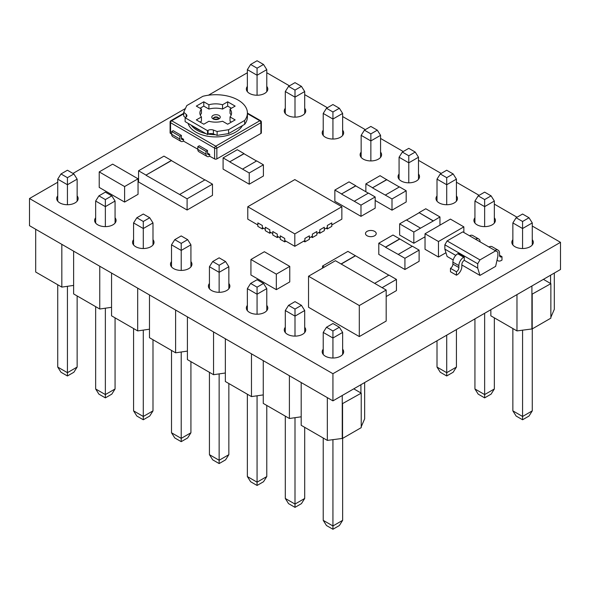 <?xml version="1.0" encoding="UTF-8"?>
<svg xmlns="http://www.w3.org/2000/svg" width="590" height="590" viewBox="0 0 590 590"><rect width="100%" height="100%" fill="white"/><g stroke="black" fill="none" stroke-linecap="round" stroke-linejoin="round"><path stroke-width="0.89" d="M554.305 273.059L554.305 309.352L550.868 317.287M543.405 279.35L550.868 283.665L550.868 318.15L532.202 328.925L516.973 330.909L490.843 315.82L490.843 309.698M550.868 283.665L531.907 294.27L531.907 328.755M266.776 91.679L266.776 69.642L257.07 75.247L247.365 69.642L247.365 91.679M257.07 95.233L257.07 68.189L263.516 64.465L257.07 60.748L250.625 64.465L257.07 68.189M266.776 69.642L263.516 64.465M250.625 64.465L247.365 69.642M550.573 283.488L550.573 275.213M532.202 328.925L532.202 294.44M516.973 330.909L516.973 294.609M531.907 285.988L531.907 294.27M304.706 113.575L304.706 91.539L295 97.144L285.294 91.539L285.294 113.575M295 117.13L295 90.086L301.446 86.369L295 82.644L288.554 86.369L295 90.086M342.635 135.479L342.635 113.435L332.93 119.04L323.224 113.435L323.224 135.479M332.93 139.034L332.93 111.982L339.375 108.265L332.93 104.541L326.484 108.265L332.93 111.982M380.565 157.375L380.565 135.331L370.859 140.936L361.154 135.331L361.154 157.375M370.859 160.93L370.859 133.886L377.305 130.161L370.859 126.437L364.413 130.161L370.859 133.886M418.494 179.272L418.494 157.235L408.789 162.833L399.076 157.235L399.076 179.272M408.789 182.826L408.789 155.782L415.227 152.058L408.789 148.341L402.343 152.058L408.789 155.782M456.424 201.168L456.424 179.131L446.711 184.736L437.006 179.131L437.006 201.168M446.711 204.723L446.711 177.679L453.157 173.954L446.711 170.237L440.273 173.954L446.711 177.679M494.346 223.064L494.346 201.028L484.641 206.633L474.935 201.028L474.935 223.064M484.641 226.619L484.641 199.575L491.087 195.858L484.641 192.133L478.195 195.858L484.641 199.575M532.276 244.968L532.276 222.924L522.57 228.529L512.865 222.924L512.865 244.968M522.57 248.523L522.57 221.471L529.016 217.754L522.57 214.03L516.125 217.754L522.57 221.471M304.706 91.539L301.446 86.369M288.554 86.369L285.294 91.539M342.635 113.435L339.375 108.265M326.484 108.265L323.224 113.435M380.565 135.331L377.305 130.161M364.413 130.161L361.154 135.331M418.494 157.235L415.227 152.058M402.343 152.058L399.076 157.235M456.424 179.131L453.157 173.954M440.273 173.954L437.006 179.131M494.346 201.028L491.087 195.858M478.195 195.858L474.935 201.028M532.276 222.924L529.016 217.754M516.125 217.754L512.865 222.924M446.711 375.97L446.711 372.681L456.424 367.076L453.157 372.246L446.711 375.97L440.273 372.246L437.006 367.076L446.711 372.681L446.711 335.172M456.424 367.076L456.424 329.574M437.006 367.076L437.006 340.777M484.641 397.867L484.641 394.577L494.346 388.972L491.087 394.142L484.641 397.867L478.195 394.142L474.935 388.972L484.641 394.577L484.641 313.275M494.346 388.972L494.346 317.848M474.935 388.972L474.935 318.88M522.57 419.763L522.57 416.474L532.276 410.869L529.016 416.046L522.57 419.763L516.125 416.046L512.865 410.869L522.57 416.474L522.57 330.098M532.276 410.869L532.276 328.881M512.865 410.869L512.865 328.534M364.657 382.549L364.657 418.841L361.228 426.776M353.757 388.84L361.228 393.154L361.228 427.639L342.561 438.414L327.332 440.398L301.195 425.309L301.195 382.549M301.195 416.798L289.402 418.502L263.265 403.413L263.265 360.652M263.265 394.902L251.473 396.598L225.343 381.516L225.343 338.749M225.343 372.998L213.543 374.702L187.414 359.612L187.414 316.852M187.414 351.102L175.614 352.805L149.484 337.716L149.484 294.956M149.484 329.205L137.684 330.909L111.554 315.82L111.554 273.059M111.554 307.309L99.754 309.013L73.625 293.923L73.625 251.163M73.625 285.413L61.832 287.109L35.695 272.027L35.695 229.259M361.228 393.154L342.259 403.759L342.259 438.245M61.832 287.109L61.832 244.349M77.135 201.168L77.135 179.131L67.43 184.736L57.724 179.131L57.724 201.168M67.43 204.723L67.43 177.679L73.875 173.954L67.43 170.237L60.984 173.954L67.43 177.679M77.135 179.131L73.875 173.954M60.984 173.954L57.724 179.131M67.43 375.97L67.43 372.681L77.135 367.076L73.875 372.246L67.43 375.97L60.984 372.246L57.724 367.076L67.43 372.681L67.43 286.305M77.135 367.076L77.135 295.951M57.724 367.076L57.724 284.741M99.754 309.013L99.754 266.245M137.684 330.909L137.684 288.149M175.614 352.805L175.614 310.045M213.543 374.702L213.543 331.941M251.473 396.598L251.473 353.838M289.402 418.502L289.402 375.734M360.925 392.977L360.925 384.702M342.561 438.414L342.561 403.929M327.332 440.398L327.332 397.638M342.259 395.477L342.259 403.759M115.065 223.064L115.065 201.028L105.359 206.633L95.654 201.028L95.654 223.064M105.359 226.619L105.359 199.575L111.805 195.858L105.359 192.133L98.914 195.858L105.359 199.575M152.994 244.968L152.994 222.924L143.289 228.529L133.576 222.924L133.576 244.968M143.289 248.523L143.289 221.471L149.727 217.754L143.289 214.03L136.843 217.754L143.289 221.471M190.924 266.864L190.924 244.821L181.211 250.426L171.506 244.821L171.506 266.864M181.211 270.419L181.211 243.375L187.657 239.651L181.211 235.926L174.773 239.651L181.211 243.375M228.846 288.761L228.846 266.724L219.141 272.322L209.435 266.724L209.435 288.761M219.141 292.316L219.141 265.271L225.587 261.547L219.141 257.83L212.695 261.547L219.141 265.271M266.776 310.657L266.776 288.621L257.07 294.226L247.365 288.621L247.365 310.657M257.07 314.212L257.07 287.168L263.516 283.443L257.07 279.726L250.625 283.443L257.07 287.168M304.706 332.554L304.706 310.517L295 316.122L285.294 310.517L285.294 332.554M295 336.108L295 309.064L301.446 305.347L295 301.623L288.554 305.347L295 309.064M342.635 354.457L342.635 332.413L332.93 338.018L323.224 332.413L323.224 354.457M332.93 358.012L332.93 330.961L339.375 327.244L332.93 323.519L326.484 327.244L332.93 330.961M115.065 201.028L111.805 195.858M98.914 195.858L95.654 201.028M152.994 222.924L149.727 217.754M136.843 217.754L133.576 222.924M190.924 244.821L187.657 239.651M174.773 239.651L171.506 244.821M228.846 266.724L225.587 261.547M212.695 261.547L209.435 266.724M266.776 288.621L263.516 283.443M250.625 283.443L247.365 288.621M304.706 310.517L301.446 305.347M288.554 305.347L285.294 310.517M342.635 332.413L339.375 327.244M326.484 327.244L323.224 332.413M105.359 397.867L105.359 394.577L115.065 388.972L111.805 394.142L105.359 397.867L98.914 394.142L95.654 388.972L105.359 394.577L105.359 308.201M115.065 388.972L115.065 317.848M95.654 388.972L95.654 306.638M143.289 419.763L143.289 416.474L152.994 410.869L149.727 416.046L143.289 419.763L136.843 416.046L133.576 410.869L143.289 416.474L143.289 330.098M152.994 410.869L152.994 339.744M133.576 410.869L133.576 328.534M181.211 441.659L181.211 438.37L190.924 432.765L187.657 437.942L181.211 441.659L174.773 437.942L171.506 432.765L181.211 438.37L181.211 351.994M190.924 432.765L190.924 361.641M171.506 432.765L171.506 350.438M219.141 463.563L219.141 460.266L228.846 454.669L225.587 459.839L219.141 463.563L212.695 459.839L209.435 454.669L219.141 460.266L219.141 373.898M228.846 454.669L228.846 383.537M209.435 454.669L209.435 372.334M257.07 485.459L257.07 482.17L266.776 476.565L263.516 481.735L257.07 485.459L250.625 481.735L247.365 476.565L257.07 482.17L257.07 395.794M266.776 476.565L266.776 405.441M247.365 476.565L247.365 394.231M295 507.356L295 504.067L304.706 498.462L301.446 503.631L295 507.356L288.554 503.631L285.294 498.462L295 504.067L295 417.691M304.706 498.462L304.706 427.337M285.294 498.462L285.294 416.127M332.93 529.252L332.93 525.963L342.635 520.358L339.375 525.535L332.93 529.252L326.484 525.535L323.224 520.358L332.93 525.963L332.93 439.587M342.635 520.358L342.635 438.37M323.224 520.358L323.224 438.023M170.562 133.48A1.586 0.915 180 0 1 170.097 132.831L170.097 122.056A1.586 0.915 0 0 0 170.562 122.705L170.562 133.48L171.683 134.129M183.711 113.818L171.683 120.766L215.733 146.195L259.784 120.766A1.586 0.915 -120 0 1 260.905 122.705A1.586 0.915 0 0 0 261.363 122.056L261.363 132.831A1.586 0.915 180 0 1 260.905 133.48L260.905 122.705L216.855 148.134L216.855 158.909L260.905 133.48M216.855 158.909A1.586 0.915 180 0 1 214.613 158.909L214.613 148.134L170.562 122.705A1.586 0.915 120 0 1 171.683 120.766A1.586 0.915 -120 0 0 170.886 120.684A1.586 1.586 0 0 0 170.097 122.056M209.76 156.114L209.612 154.469A2.957 1.704 -60 0 1 208.13 154.617A2.957 1.704 -60 0 1 207.518 153.267L207.518 150.509L206.028 151.372L206.028 154.13A5.067 2.928 120 0 0 207.075 156.446A5.067 2.928 120 0 0 209.612 156.195L214.613 158.909M183.623 141.025L183.475 139.388A2.957 1.704 -60 0 1 182 139.535A2.957 1.704 -60 0 1 181.388 138.178L181.388 135.42L179.891 136.283L179.891 139.041A5.067 2.928 120 0 0 180.946 141.364A5.067 2.928 120 0 0 183.475 141.106L197.812 149.211M342.886 265.021L386.185 290.022L386.185 321.056L359.303 336.573L315.982 311.586M342.879 265.021L335.408 260.706L308.533 276.231L308.533 307.265L315.989 311.572M374.65 283.362L388.972 275.095L396.436 279.409L396.436 290.612L386.185 296.534M212.481 184.154L187.096 198.808L179.633 194.494L205.018 179.839L212.481 184.154L212.481 195.356L187.096 210.018L138.569 181.993L138.569 170.79L163.954 156.129L171.417 160.443L146.032 175.097L138.569 170.79M263.413 164.794L249.231 172.988L242.512 169.109L256.694 160.915L263.413 164.794L263.413 176.004L249.231 184.198L223.094 169.109L223.094 157.899L237.283 149.713L244.002 153.592L229.82 161.778L223.094 157.899M419.114 250.108L404.924 258.295L398.206 254.415L412.395 246.229L419.114 250.108L419.114 261.311L404.924 269.505L378.795 254.415L378.795 243.213L392.984 235.019L399.703 238.898L385.513 247.092L378.795 243.213M406.185 190.769L392.003 198.963L385.285 195.083L399.467 186.89L406.185 190.769L406.185 201.979L392.003 210.173L375.174 200.453M375.174 196.957L360.984 205.143L354.266 201.264L368.455 193.078L375.174 196.957L375.174 208.159L360.984 216.353L334.855 201.264L334.855 190.054L349.044 181.868L355.763 185.747L341.573 193.933L334.855 190.054M425.029 236.782L413.826 243.242L399.644 235.056L399.644 223.846L406.363 219.967L420.545 228.16L413.826 232.04L413.826 243.242M271.843 271.562L276.319 274.151L276.319 289.668L250.934 275.006L250.934 259.489L264.372 251.731L285.287 263.804M276.319 289.668L289.756 281.909L289.756 266.385L285.28 263.804M117.145 166.734L138.045 178.8L138.045 194.317L124.608 202.075L120.124 199.486M120.117 199.494L103.685 190.01M117.137 166.727L112.66 164.138L99.223 171.897L99.223 187.421L103.685 189.995M445.966 252.719L442.957 254.46M429.505 231.177L425.029 233.758L425.029 249.282L438.466 257.041L442.943 254.452M247.365 86.406A10.731 6.195 0 0 0 246.347 89.038A10.731 6.195 0 0 0 249.489 93.419A10.731 6.195 0 0 0 261.178 94.761A10.731 6.195 0 0 0 267.801 89.038A10.731 6.195 0 0 0 266.776 86.406M323.224 130.198A10.731 6.195 0 0 0 322.199 132.839A10.731 6.195 0 0 0 325.341 137.219A10.731 6.195 0 0 0 337.038 138.561A10.731 6.195 0 0 0 343.653 132.839A10.731 6.195 0 0 0 342.635 130.198M512.865 239.688A10.731 6.195 0 0 0 511.847 242.328A10.731 6.195 0 0 0 514.989 246.709A10.731 6.195 0 0 0 526.678 248.051A10.731 6.195 0 0 0 533.301 242.328A10.731 6.195 0 0 0 532.276 239.688M474.935 217.791A10.731 6.195 0 0 0 473.918 220.431A10.731 6.195 0 0 0 477.059 224.812A10.731 6.195 0 0 0 488.749 226.154A10.731 6.195 0 0 0 495.371 220.431A10.731 6.195 0 0 0 494.346 217.791M437.006 195.895A10.731 6.195 0 0 0 435.988 198.528A10.731 6.195 0 0 0 439.13 202.908A10.731 6.195 0 0 0 450.819 204.251A10.731 6.195 0 0 0 457.442 198.528A10.731 6.195 0 0 0 456.424 195.895M399.076 173.998A10.731 6.195 0 0 0 398.058 176.631A10.731 6.195 0 0 0 401.2 181.012A10.731 6.195 0 0 0 412.889 182.354A10.731 6.195 0 0 0 419.512 176.631A10.731 6.195 0 0 0 418.494 173.998M361.154 152.095A10.731 6.195 0 0 0 360.129 154.735A10.731 6.195 0 0 0 363.27 159.116A10.731 6.195 0 0 0 374.96 160.458A10.731 6.195 0 0 0 381.582 154.735A10.731 6.195 0 0 0 380.565 152.095M285.294 108.302A10.731 6.195 0 0 0 284.269 110.942A10.731 6.195 0 0 0 287.411 115.323A10.731 6.195 0 0 0 299.108 116.665A10.731 6.195 0 0 0 305.731 110.942A10.731 6.195 0 0 0 304.706 108.302M57.724 195.895A10.731 6.195 0 0 0 56.699 198.528A10.731 6.195 0 0 0 59.841 202.908A10.731 6.195 0 0 0 71.538 204.251A10.731 6.195 0 0 0 78.153 198.528A10.731 6.195 0 0 0 77.135 195.895M95.654 217.791A10.731 6.195 0 0 0 94.629 220.431A10.731 6.195 0 0 0 97.77 224.812A10.731 6.195 0 0 0 109.46 226.154A10.731 6.195 0 0 0 116.083 220.431A10.731 6.195 0 0 0 115.065 217.791M133.576 239.688A10.731 6.195 0 0 0 132.558 242.328A10.731 6.195 0 0 0 135.7 246.709A10.731 6.195 0 0 0 147.389 248.051A10.731 6.195 0 0 0 154.012 242.328A10.731 6.195 0 0 0 152.994 239.688M323.224 349.177A10.731 6.195 0 0 0 322.199 351.817A10.731 6.195 0 0 0 325.341 356.198A10.731 6.195 0 0 0 337.038 357.54A10.731 6.195 0 0 0 343.653 351.817A10.731 6.195 0 0 0 342.635 349.177M285.294 327.28A10.731 6.195 0 0 0 284.269 329.921A10.731 6.195 0 0 0 287.411 334.301A10.731 6.195 0 0 0 299.108 335.644A10.731 6.195 0 0 0 305.731 329.921A10.731 6.195 0 0 0 304.706 327.28M247.365 305.384A10.731 6.195 0 0 0 246.347 308.017A10.731 6.195 0 0 0 249.489 312.398A10.731 6.195 0 0 0 261.178 313.74A10.731 6.195 0 0 0 267.801 308.017A10.731 6.195 0 0 0 266.776 305.384M209.435 283.488A10.731 6.195 0 0 0 208.418 286.12A10.731 6.195 0 0 0 211.559 290.501A10.731 6.195 0 0 0 223.249 291.844A10.731 6.195 0 0 0 229.871 286.12A10.731 6.195 0 0 0 228.846 283.488M171.506 261.584A10.731 6.195 0 0 0 170.488 264.224A10.731 6.195 0 0 0 173.63 268.605A10.731 6.195 0 0 0 185.319 269.947A10.731 6.195 0 0 0 191.942 264.224A10.731 6.195 0 0 0 190.924 261.584M367.061 235.757A5.362 3.098 0 0 0 372.91 236.428A5.362 3.098 0 0 0 376.221 233.566A5.362 3.098 0 0 0 370.859 230.469A5.362 3.098 0 0 0 365.49 233.566A5.362 3.098 0 0 0 367.061 235.757M57.724 182.236L29.5 198.528L332.93 373.713L560.5 242.328L532.276 226.036M517.032 217.231L494.346 204.133M479.102 195.334L456.424 182.236M441.173 173.438L418.494 160.34M403.243 151.534L380.565 138.444M365.313 129.638L342.635 116.54M327.391 107.741L304.706 94.643M289.461 85.845L266.776 72.747M247.365 72.747L208.469 95.204M185.422 108.508L72.968 173.438M463.718 257.203A6.866 3.96 120 0 0 458.865 265.611L452.891 262.159L452.891 264.099A3.429 1.984 120 0 1 450.465 268.303L450.465 271.754L456.439 275.198L456.992 274.874A6.866 3.96 120 0 0 461.852 266.474L461.852 264.534A3.429 1.984 -60 0 1 464.278 260.33L464.278 256.879L458.305 253.427L457.744 253.752L463.718 257.203L464.278 256.879M501.979 256.665A3.429 1.984 -60 0 1 500.261 256.834A3.429 1.984 -60 0 1 499.553 255.264L501.979 256.665L501.979 260.109L501.419 260.433A6.866 3.96 120 0 1 497.99 260.773A6.866 3.96 120 0 1 497.097 259.88M331.786 222.917L327.295 225.491L331.772 222.909L331.786 226.361L327.31 228.95L326.1 228.249M324.323 227.224L319.824 229.805L324.308 227.216L324.323 230.675L319.839 233.264L318.63 232.563M316.852 231.538L312.361 234.112L316.837 231.531L316.852 234.982L312.376 237.571L311.166 236.87M309.389 235.845L304.89 238.426L309.374 235.838L309.389 239.297L304.905 241.885L303.695 241.185M285.929 241.185L284.719 241.885L280.243 239.297L280.257 235.838L284.734 238.426L284.734 240.491L294.816 246.31L294.816 233.898L341.853 206.743L294.816 179.589L247.778 206.743L294.816 233.898M278.465 236.87L277.256 237.571L272.772 234.982L272.786 231.531L277.271 234.112L277.271 236.184L280.243 237.903M270.994 232.563L269.785 233.264L265.308 230.675L265.323 227.216L269.8 229.805L269.8 231.87L272.772 233.588M263.531 228.249L262.321 228.95L257.837 226.361L257.86 222.909L262.336 225.491L262.336 227.563L265.308 229.281M29.5 198.528L29.5 225.682L332.93 400.868L560.5 269.483L560.5 242.328M332.93 373.713L332.93 400.868M425.029 233.758L438.466 241.517L459.381 229.466M438.466 241.517L438.466 257.041M429.498 231.177L450.413 219.104L463.851 226.862L463.851 232.497M459.374 229.451L463.851 226.862M99.223 171.897L120.117 183.984M138.045 178.8L124.608 186.558L124.608 202.075M120.124 183.969L124.608 186.558M276.319 274.151L289.756 266.385M255.411 262.078L250.934 259.489M271.835 271.577L255.404 262.093M433.237 220.83L419.055 212.636L425.774 208.757L439.956 216.95L433.237 220.999L419.055 212.636M439.956 216.95L439.956 225.137M419.055 212.813L406.51 220.055M413.826 232.04L399.644 223.846M420.545 228.16L433.237 220.999M368.308 193.159L355.763 185.916L341.573 193.933M360.984 205.143L360.984 216.353M341.573 194.11L354.266 201.264M386.775 179.566L372.592 187.753L365.866 183.874L380.056 175.687L386.775 179.736L372.592 187.753M365.866 183.874L365.866 191.757M392.003 198.963L392.003 210.173M372.592 187.93L385.285 195.083M399.319 186.978L386.775 179.736M404.924 258.295L404.924 269.505M412.24 246.31L399.703 238.898M399.703 239.068L385.513 247.262L398.206 254.415M256.547 161.004L244.002 153.761L229.82 161.778M249.231 172.988L249.231 184.198M229.82 161.955L242.512 169.109M495.63 250.846L462.781 231.877L447.102 240.927L479.958 259.895L495.63 250.846L497.872 252.137L497.872 256.451L495.63 266.363L479.958 275.412L461.852 264.962M479.958 259.895L477.716 263.774L477.716 268.089L479.958 275.412M477.716 263.774L444.86 244.813L444.86 249.12L455.746 255.404M464.278 260.33L477.716 268.089M453.209 259.976L447.102 256.451L444.86 249.12M444.86 244.813L447.102 240.927M452.891 262.159A6.866 3.96 -60 0 1 457.744 253.752M458.865 265.611L458.865 267.55A3.429 1.984 -60 0 1 456.439 271.754L456.439 275.198M450.465 268.303L456.439 271.754M480.135 241.9A6.866 3.96 120 0 0 478.719 238.972A6.866 3.96 120 0 0 475.481 239.208M469.507 235.757A6.866 3.96 -60 0 1 472.745 235.528L478.719 238.972M494.892 250.418A6.866 3.96 120 0 1 498.13 250.182A6.866 3.96 120 0 1 499.553 253.324L499.553 255.264M488.918 246.967A6.866 3.96 -60 0 1 492.156 246.731L498.13 250.182M204.87 179.928L171.417 160.613L146.032 175.097M187.096 198.808L187.096 210.018M146.032 175.274L179.633 194.494M396.436 279.409L382.114 287.677M324.345 267.1L322.524 266.046L347.908 251.384L355.372 255.699L341.05 263.966M388.817 275.183L355.372 255.699M322.524 266.046L322.524 268.148M355.372 255.868L341.204 264.055M386.185 290.022L359.303 305.539L308.533 276.231M359.303 305.539L359.303 336.573M183.623 139.299L181.388 138.008M209.76 154.388L207.518 153.09M207.075 156.446L198.859 151.704A5.067 2.928 -60 0 1 197.812 149.388L197.812 146.63L199.302 145.767L207.518 150.509M180.946 141.364L172.73 136.622A5.067 2.928 -60 0 1 171.683 134.299L171.683 131.541L173.172 130.678L181.388 135.42M197.812 146.63L206.028 151.372M171.683 131.541L179.891 136.283M217.12 131.489L228.595 129.719L244.68 120.434A31.676 18.29 0 0 0 247.409 113.007A31.676 18.29 0 0 0 202.864 96.295L186.787 105.581L183.711 112.203L186.189 114.357A4.226 2.441 180 0 1 186.897 115.706A4.226 2.441 180 0 1 185.658 117.432L185.12 117.749L207.518 130.678L208.064 130.368A4.226 2.441 180 0 1 213.381 130.058L217.12 131.489L217.12 135.368L228.595 133.598L228.595 129.719M185.12 117.749L185.12 121.629L207.518 134.557L208.064 134.247A4.226 2.441 180 0 1 213.381 133.937L217.12 135.368M207.518 134.557L207.518 130.678M185.422 117.572L183.711 116.083L183.711 112.203M228.595 133.598L244.68 124.313L244.68 120.434M244.68 124.313A31.676 18.29 0 0 0 247.409 116.886L247.409 113.007M222.555 104.755A15.842 9.145 0 0 0 208.904 104.755L203.786 101.797L196.315 106.104L201.441 109.062A15.842 9.145 0 0 0 199.892 113.007A15.842 9.145 0 0 0 201.441 116.945L196.315 119.903L203.786 124.21L208.904 121.252A15.842 9.145 0 0 0 222.555 121.252L227.674 124.21L235.144 119.903L230.026 116.945A15.842 9.145 0 0 0 231.568 113.007A15.842 9.145 0 0 0 230.026 109.062L235.144 106.104L227.674 101.797L222.555 104.755L222.555 109.062A15.842 9.145 0 0 0 208.904 109.062L203.786 106.104L200.054 108.265M218.595 118.509A2.64 1.527 0 0 0 216.029 117.344A2.64 1.527 0 0 0 213.462 118.509M201.441 109.062L201.441 113.376A15.842 9.145 0 0 0 200.342 115.161M201.441 116.945L201.441 121.252L200.054 122.056M231.413 122.056L230.026 121.252L230.026 116.945M231.125 115.161A15.842 9.145 0 0 0 230.026 113.376L230.026 109.062M231.413 108.265L227.674 106.104L222.555 109.062M203.786 106.104L203.786 101.797M208.904 109.062L208.904 104.755M227.674 106.104L227.674 101.797M341.853 206.743L341.853 219.156L331.786 224.967M247.778 206.743L247.778 219.156L257.837 224.967M327.31 228.95L327.31 225.505L327.295 227.563L324.323 229.281M304.89 238.426L304.89 240.491L294.816 246.31M312.376 237.571L312.376 234.127L312.361 236.184L309.389 237.903M319.824 229.805L319.824 231.87L316.852 233.588M262.321 228.95L262.336 225.491L257.837 222.917M269.785 233.264L269.8 229.805M269.785 229.812L265.308 227.224M277.256 237.571L277.271 234.112L272.772 231.538M284.719 241.885L284.734 238.426M284.719 238.434L280.243 235.845M304.905 241.885L304.905 238.434M319.839 233.264L319.839 229.812M452.891 264.099L458.865 267.55M261.363 122.056A1.586 1.586 0 0 0 260.574 120.684A1.586 0.915 120 0 0 259.784 120.766L247.409 113.619M242.424 125.611A27.981 16.151 180 0 1 213.72 136.873A27.981 16.151 180 0 1 188.114 123.354M209.612 154.469L207.518 153.267M183.475 139.388L181.388 138.178M197.812 149.388L206.028 154.13M171.683 134.299L179.891 139.041M191.241 125.161A26.395 15.237 0 0 0 205.873 133.606M208.336 134.1A26.395 15.237 0 0 0 215.394 134.712M201.153 130.884A26.395 15.237 180 0 1 193.727 126.592M216.855 148.134A1.586 0.915 -120 0 0 215.733 146.195A1.586 0.915 -60 0 0 214.613 148.134A1.586 0.915 0 0 0 216.855 148.134M213.381 133.937L213.381 130.058M208.064 134.247L208.064 130.368M186.189 117.056L186.189 114.357M218.669 118.435L218.676 118.398A2.64 1.527 0 0 0 217.017 117.027A2.64 1.527 0 0 0 214.163 117.358A2.64 1.527 0 0 0 213.388 118.406L213.388 118.435M213.042 115.419A4.226 2.441 180 0 1 220.107 116.51A4.226 2.441 180 0 1 214.937 119.497A4.226 2.441 180 0 1 213.042 115.419M497.023 260.219L497.99 260.773M260.574 120.684L247.409 113.081M183.711 113.28L170.886 120.684M218.676 118.398C220.431 118.671 213.278 119.91 213.381 118.398"/></g></svg>
